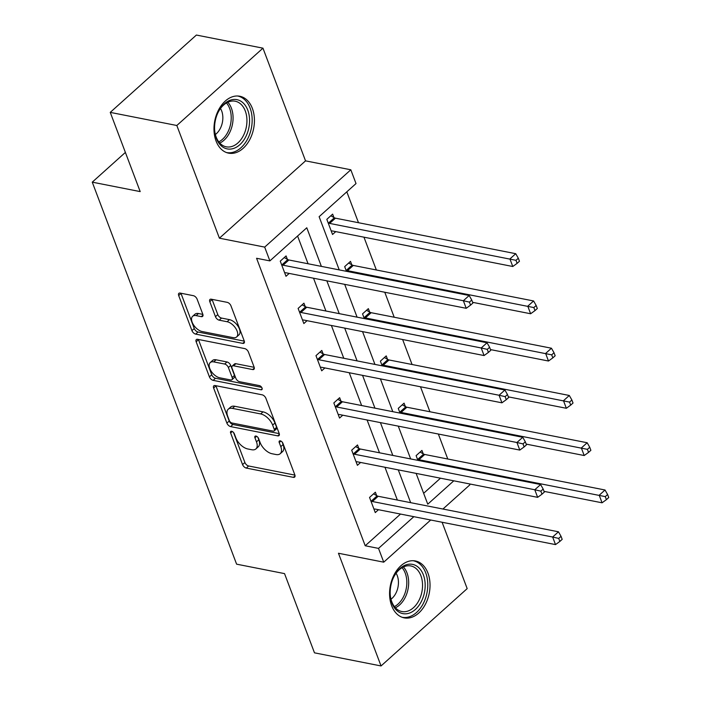 <?xml version="1.0" encoding="UTF-8"?>
<svg xmlns="http://www.w3.org/2000/svg" width="701" height="701" viewBox="0 0 701 701"><rect width="100%" height="100%" fill="white"/><g stroke="black" fill="none" stroke-linecap="round" stroke-linejoin="round"><path stroke-width="1.05" d="M231.672 431.273A2.559 1.376 -131.9 0 0 230.752 431.448A2.559 1.376 -131.9 0 0 230.629 432.99L242.564 464.588A3.645 1.972 -131.9 0 0 246.305 468.075L293.351 477.346A3.645 1.972 -131.9 0 0 294.665 477.083A3.645 1.972 -131.9 0 0 294.841 474.884L282.906 443.295A2.559 1.376 -131.9 0 0 280.286 440.85A2.559 1.376 -131.9 0 0 279.366 441.034A2.559 1.376 -131.9 0 0 279.243 442.568L280.786 446.66A11.68 6.309 -131.9 0 1 280.225 453.696A11.68 6.309 -131.9 0 1 276.019 454.528L272.102 453.757A11.68 6.309 -131.9 0 1 260.141 442.594L258.59 438.502A2.559 1.376 -131.9 0 0 255.979 436.057A2.559 1.376 -131.9 0 0 255.059 436.241A2.559 1.376 -131.9 0 0 254.936 437.783L256.478 441.867A11.68 6.309 -131.9 0 1 255.918 448.912A11.68 6.309 -131.9 0 1 251.712 449.735L247.786 448.964A11.68 6.309 -131.9 0 1 235.834 437.801L234.283 433.709A2.559 1.376 -131.9 0 0 231.672 431.273M252.36 108.401A28.995 19.812 -78.9 0 1 249.714 139.709A28.995 19.812 -78.9 0 1 228.596 153.151A28.995 19.812 -78.9 0 1 216.048 140.997A28.995 19.812 -78.9 0 1 218.694 109.689A28.995 19.812 -78.9 0 1 239.812 96.247A28.995 19.812 -78.9 0 1 252.36 108.401M427.96 573.12A28.995 19.812 -78.9 0 1 425.314 604.428A28.995 19.812 -78.9 0 1 404.197 617.87A28.995 19.812 -78.9 0 1 391.649 605.717A28.995 19.812 -78.9 0 1 394.295 574.408A28.995 19.812 -78.9 0 1 415.413 560.966A28.995 19.812 -78.9 0 1 427.96 573.12M262.963 48.167L176.827 125.497L219.413 238.191L305.54 160.862L262.963 48.167L196.385 35.05L110.25 112.379L140.191 191.601L92.26 182.155L236.605 564.165L284.536 573.611L314.477 652.833L381.046 665.95L467.181 588.621L442.103 522.254M110.25 112.379L176.827 125.497M197.112 299.169A3.645 1.972 -131.9 0 0 193.38 295.682L180.175 293.079A3.645 1.972 -131.9 0 0 178.86 293.333A3.645 1.972 -131.9 0 0 178.685 295.533L191.943 330.627A3.645 1.972 -131.9 0 0 195.684 334.114L242.73 343.385A3.645 1.972 -131.9 0 0 244.044 343.122A3.645 1.972 -131.9 0 0 244.22 340.923L230.962 305.838A3.645 1.972 -131.9 0 0 227.22 302.35L211.281 299.204A3.645 1.972 -131.9 0 0 209.967 299.467A3.645 1.972 -131.9 0 0 209.792 301.667L215.461 316.677A3.645 1.972 -131.9 0 0 219.203 320.173L227.106 321.724A9.761 5.275 -131.9 0 1 235.851 328.559A9.761 5.275 -131.9 0 1 236.631 336.944A9.761 5.275 -131.9 0 1 233.118 337.637L202.142 331.529A9.761 5.275 -131.9 0 1 193.406 324.703A9.761 5.275 -131.9 0 1 192.617 316.317A9.761 5.275 -131.9 0 1 196.131 315.625L201.301 316.642A3.645 1.972 -131.9 0 0 202.615 316.388A3.645 1.972 -131.9 0 0 202.791 314.179L197.112 299.169M430.703 520.002L383.736 562.176L338.46 553.255L381.046 665.95M383.736 562.176L378.522 548.392L413.844 516.681M321.373 266.38L306.784 227.772L269.885 260.895L256.575 258.275L365.212 545.764L378.522 548.392M269.885 260.895L264.68 247.111L350.815 169.782L356.02 183.566L319.121 216.697L339.231 269.894M219.413 238.191L264.68 247.111M215.119 385.559A3.645 1.972 -131.9 0 0 213.805 385.813A3.645 1.972 -131.9 0 0 213.63 388.012L226.887 423.106A3.645 1.972 -131.9 0 0 230.629 426.594L277.675 435.864A3.645 1.972 -131.9 0 0 278.989 435.601A3.645 1.972 -131.9 0 0 279.164 433.402L265.907 398.317A3.645 1.972 -131.9 0 0 262.165 394.829L215.119 385.559M209.415 376.866L196.157 341.773A3.645 1.972 -131.9 0 1 196.333 339.573A3.645 1.972 -131.9 0 1 197.647 339.319L244.693 348.59A3.645 1.972 -131.9 0 1 248.434 352.077L254.112 367.096A3.645 1.972 -131.9 0 1 253.928 369.296A3.645 1.972 -131.9 0 1 252.614 369.55L233.538 365.791A3.645 1.972 -131.9 0 0 232.224 366.053A3.645 1.972 -131.9 0 0 232.049 368.253L235.808 378.207A3.645 1.972 -131.9 0 0 239.549 381.703L259.414 385.611A2.559 1.376 -131.9 0 1 261.701 387.399A2.559 1.376 -131.9 0 1 261.911 389.598A2.559 1.376 -131.9 0 1 260.991 389.774L213.157 380.354A3.645 1.972 -131.9 0 1 209.415 376.866L211.746 374.772L198.488 339.687L196.157 341.773M125.383 152.415L92.26 182.155M346.46 271.322L344.682 266.608L350.5 261.377L351.779 264.768M382.176 365.843L380.398 361.129L386.216 355.898L387.495 359.289M417.892 460.364L416.114 455.641L421.932 450.419L423.211 453.81M423.649 493.302L440.482 478.196M447.781 459.015L438.344 434.033M429.923 411.759L420.486 386.768M412.065 364.502L402.628 339.512M394.207 317.238L384.77 292.247M376.349 269.981L363.959 237.175M358.491 222.716L346.82 191.829M400.034 413.099L398.256 408.385L404.074 403.163L405.353 406.545M364.318 318.578L362.54 313.864L368.358 308.642L369.637 312.033M333.921 217.512L332.642 214.12L326.824 219.343L332.546 234.493L335.744 231.619M469.512 483.909L469.863 484.847L442.927 509.031M305.54 160.862L350.815 169.782M416.122 473.394L427.759 504.185L453.792 480.816M344.69 284.352L357.089 317.159M362.548 331.617L374.947 364.415M380.406 378.873L392.805 411.671M398.264 426.129L410.663 458.936M410.663 502.678L398.273 469.872M392.805 455.413L380.415 422.615M374.947 408.157L362.557 375.359M357.089 360.901L344.699 328.094M339.231 313.636L326.841 280.838M397.353 500.05L384.954 467.252M379.495 452.793L367.096 419.995M361.637 405.537L349.238 372.73M343.779 358.272L331.38 325.474M325.921 311.016L313.522 278.209M308.063 263.751L297.583 236.027M365.212 545.764L400.525 514.061M289.189 273.416L285.99 276.29L280.26 261.149L286.078 255.918L287.366 259.309M307.047 320.681L303.848 323.555L298.118 308.405L303.936 303.183L305.224 306.565M324.905 367.937L321.698 370.811L315.976 355.661L321.794 350.439L323.082 353.83M342.763 415.194L339.556 418.068L333.834 402.926L339.652 397.695L340.94 401.086M360.621 462.458L357.414 465.333L351.692 450.182L357.51 444.96L358.798 448.351M378.479 509.715L375.272 512.589L369.55 497.438L375.368 492.216L376.656 495.607M255.918 448.912L258.24 446.817A11.68 6.309 -131.9 0 0 258.809 439.781L256.478 441.867M257.88 437.319L258.809 439.781M280.225 453.696L282.556 451.61A11.68 6.309 -131.9 0 0 283.116 444.565L280.786 446.66M282.188 442.112L283.116 444.565M233.564 432.526L244.894 462.494A3.645 1.972 -131.9 0 0 248.627 465.981L294.919 475.103M215.882 385.708A3.645 1.972 -131.9 0 0 215.961 385.927L229.218 421.012A3.645 1.972 -131.9 0 0 232.951 424.499L279.243 433.621M229.315 420.556A2.559 1.376 -131.9 0 0 231.926 422.992L273.224 431.133A2.559 1.376 -131.9 0 0 274.144 430.949A2.559 1.376 -131.9 0 0 274.266 429.415L272.645 425.104A11.68 6.309 -131.9 0 0 260.684 413.94L232.452 408.376A11.68 6.309 -131.9 0 0 228.246 409.2A11.68 6.309 -131.9 0 0 227.685 416.245L229.315 420.556M274.144 430.949L276.474 428.863A2.559 1.376 -131.9 0 0 276.597 427.321L274.266 429.415M228.246 409.2L230.576 407.115A11.68 6.309 -131.9 0 1 234.782 406.282L263.006 411.846A11.68 6.309 -131.9 0 1 274.967 423.01L276.597 427.321M254.183 367.315L235.869 363.705A3.645 1.972 -131.9 0 0 234.555 363.959L232.224 366.053M261.675 387.364L215.479 378.26L213.157 380.354M213.735 361.891A9.761 5.275 -131.9 0 0 210.221 362.583A9.761 5.275 -131.9 0 0 211.01 370.969A9.761 5.275 -131.9 0 0 219.746 377.795L230.664 379.951A3.645 1.972 -131.9 0 0 231.978 379.688A3.645 1.972 -131.9 0 0 232.154 377.488L228.386 367.526A3.645 1.972 -131.9 0 0 224.653 364.038L213.735 361.891L216.066 359.797A9.761 5.275 -131.9 0 0 212.552 360.489L210.221 362.583M231.978 379.688L234.3 377.602A3.645 1.972 -131.9 0 0 234.485 375.403L232.154 377.488M216.066 359.797L226.975 361.953A3.645 1.972 -131.9 0 1 230.717 365.44L234.485 375.403M211.746 374.772A3.645 1.972 -131.9 0 0 215.479 378.26M192.617 316.317L194.948 314.223A9.761 5.275 -131.9 0 1 198.462 313.531L202.861 314.399M236.631 336.944L238.962 334.859A9.761 5.275 -131.9 0 0 238.174 326.464A9.761 5.275 -131.9 0 0 229.437 319.638L227.106 321.724M212.044 299.353A3.645 1.972 -131.9 0 0 212.114 299.572L217.792 314.591A3.645 1.972 -131.9 0 0 221.534 318.079L229.437 319.638M180.937 293.228A3.645 1.972 -131.9 0 0 181.016 293.447L194.273 328.532A3.645 1.972 -131.9 0 0 198.006 332.02L244.298 341.142M544.055 491.366L602.063 502.801L599.206 495.23L605.024 489.999L424.745 454.476A3.715 2.007 48.1 0 1 423.667 454.064L420.092 452.066M605.27 496.615L606.418 499.647L608.74 497.552L607.601 494.52L605.27 496.615L418.926 459.707A3.715 2.007 48.1 0 1 417.849 459.286L417.393 459.032M606.418 499.647L602.063 502.801M605.024 489.999L607.601 494.52M370.829 500.829L371.293 501.084A3.715 2.007 -131.9 0 0 372.371 501.504L552.642 537.027L555.507 544.598L375.228 509.075A3.715 2.007 -131.9 0 0 374.316 509.101L373.992 509.198M373.537 493.863L377.112 495.861A3.715 2.007 -131.9 0 0 378.19 496.273L558.469 531.796L552.642 537.027L558.715 538.412L559.854 541.444L562.184 539.349L561.037 536.318L558.715 538.412M561.037 536.318L558.469 531.796M555.507 544.598L559.854 541.444M526.197 444.11L584.205 455.536L581.348 447.965L587.166 442.743L406.887 407.22A3.715 2.007 48.1 0 1 405.809 406.808L402.234 404.81M587.412 449.35L588.56 452.382L590.882 450.296L589.743 447.264L587.412 449.35L401.068 412.442A3.715 2.007 48.1 0 1 399.991 412.03L399.535 411.776M588.56 452.382L584.205 455.536M587.166 442.743L589.743 447.264M508.339 396.854L566.347 408.28L563.49 400.709L569.308 395.478L389.029 359.964A3.715 2.007 48.1 0 1 387.951 359.543L384.376 357.545M569.554 402.094L570.702 405.125L573.024 403.031L571.885 400.008L569.554 402.094L383.21 365.186A3.715 2.007 48.1 0 1 382.133 364.765L381.677 364.511M570.702 405.125L566.347 408.28M569.308 395.478L571.885 400.008M352.971 453.573L353.435 453.827A3.715 2.007 -131.9 0 0 354.513 454.239L534.784 489.762L537.649 497.342L357.37 461.819A3.715 2.007 -131.9 0 0 356.459 461.836L356.134 461.941M355.679 446.607L359.254 448.605A3.715 2.007 -131.9 0 0 360.332 449.017L540.611 484.54L534.784 489.762L540.857 491.156L541.996 494.179L544.327 492.093L543.179 489.061L540.857 491.156M543.179 489.061L540.611 484.54M537.649 497.342L541.996 494.179M335.113 406.308L335.577 406.571A3.715 2.007 -131.9 0 0 336.655 406.983L516.926 442.506L519.792 450.077L339.512 414.554A3.715 2.007 -131.9 0 0 338.601 414.58L338.276 414.685M337.821 399.351L341.396 401.34A3.715 2.007 -131.9 0 0 342.474 401.761L522.753 437.284L516.926 442.506L522.999 443.891L524.138 446.923L526.469 444.828L525.321 441.805L522.999 443.891M525.321 441.805L522.753 437.284M519.792 450.077L524.138 446.923M422.221 599.653A25.096 17.148 -78.9 0 1 403.25 613.69A25.096 17.148 -78.9 0 1 390.22 594.562A25.096 17.148 -78.9 0 1 393.13 578.343A25.096 17.148 -78.9 0 1 393.629 577.23A25.096 17.148 -78.9 0 1 417.778 566.829A25.096 17.148 -78.9 0 1 422.221 599.653M390.203 594.211A23.238 15.878 101.1 0 0 401.848 611.535A23.238 15.878 101.1 0 0 419.811 598.601A23.238 15.878 101.1 0 0 410.839 565.944A23.238 15.878 101.1 0 0 393.489 577.545M396.109 573.216A16.544 11.304 -78.9 0 1 396.494 591.933A16.544 11.304 -78.9 0 1 390.983 599.215M402.102 617.266L402.041 617.257A28.811 19.689 101.1 0 0 402.102 617.266A28.811 19.689 101.1 0 0 424.377 601.23A28.811 19.689 101.1 0 0 413.248 560.73A28.811 19.689 101.1 0 0 413.178 560.721L413.248 560.73M246.621 134.934A25.096 17.148 -78.9 0 1 227.641 148.971A25.096 17.148 -78.9 0 1 214.62 129.843A25.096 17.148 -78.9 0 1 217.52 113.623A25.096 17.148 -78.9 0 1 218.029 112.511A25.096 17.148 -78.9 0 1 242.178 102.109A25.096 17.148 -78.9 0 1 246.621 134.934M214.594 129.492A23.238 15.878 101.1 0 0 226.248 146.816A23.238 15.878 101.1 0 0 244.211 133.882A23.238 15.878 101.1 0 0 235.229 101.224A23.238 15.878 101.1 0 0 217.88 112.826M220.508 108.497A16.544 11.304 -78.9 0 1 220.894 127.214A16.544 11.304 -78.9 0 1 215.382 134.496M226.502 152.546L226.432 152.538A28.811 19.689 101.1 0 0 226.502 152.546A28.811 19.689 101.1 0 0 248.776 136.511A28.811 19.689 101.1 0 0 237.639 96.011A28.811 19.689 101.1 0 0 237.569 96.002M490.481 349.589L548.489 361.024L545.632 353.444L551.45 348.222L371.171 312.699A3.715 2.007 48.1 0 1 370.093 312.287L366.518 310.289M551.696 354.837L552.844 357.86L555.166 355.775L554.027 352.743L551.696 354.837L365.352 317.921A3.715 2.007 48.1 0 1 364.275 317.509L363.819 317.255M552.844 357.86L548.489 361.024M551.45 348.222L554.027 352.743M317.255 359.052L317.719 359.306A3.715 2.007 -131.9 0 0 318.797 359.727L499.077 395.25L501.934 402.821L321.654 367.298A3.715 2.007 -131.9 0 0 320.743 367.324L320.418 367.42M319.963 352.086L323.538 354.084A3.715 2.007 -131.9 0 0 324.616 354.496L504.895 390.019L499.077 395.25L505.141 396.635L506.28 399.666L508.611 397.572L507.463 394.54L505.141 396.635M507.463 394.54L504.895 390.019M501.934 402.821L506.28 399.666M472.623 302.333L530.631 313.759L527.774 306.188L533.592 300.966L353.313 265.442A3.715 2.007 48.1 0 1 352.235 265.022L348.66 263.033M533.838 307.573L534.986 310.604L537.308 308.51L536.169 305.487L533.838 307.573L347.494 270.665A3.715 2.007 48.1 0 1 346.417 270.253L345.961 269.999M534.986 310.604L530.631 313.759M533.592 300.966L536.169 305.487M299.397 311.796L299.862 312.05A3.715 2.007 -131.9 0 0 300.939 312.462L481.219 347.985L484.076 355.556L303.796 320.042A3.715 2.007 -131.9 0 0 302.885 320.059L302.56 320.164M302.105 304.83L305.68 306.828A3.715 2.007 -131.9 0 0 306.758 307.24L487.037 342.763L481.219 347.985L487.283 349.37L488.422 352.401L490.753 350.316L489.605 347.284L487.283 349.37M489.605 347.284L487.037 342.763M484.076 355.556L488.422 352.401M331.266 231.102L331.591 231.006A3.715 2.007 48.1 0 1 332.502 230.98L512.782 266.503L509.916 258.932L515.734 253.701L335.455 218.177A3.715 2.007 48.1 0 1 334.377 217.766L330.802 215.768M515.98 260.316L517.128 263.348L519.459 261.254L518.311 258.222L515.98 260.316L329.636 223.409A3.715 2.007 48.1 0 1 328.559 222.988L328.103 222.734M517.128 263.348L512.782 266.503M515.734 253.701L518.311 258.222M281.539 264.531L282.004 264.785A3.715 2.007 -131.9 0 0 283.081 265.206L463.361 300.729L466.218 308.3L285.938 272.777A3.715 2.007 -131.9 0 0 285.027 272.803L284.702 272.899M284.247 257.565L287.822 259.563A3.715 2.007 -131.9 0 0 288.9 259.983L469.179 295.498L463.361 300.729L469.425 302.113L470.564 305.145L472.895 303.051L471.747 300.028L469.425 302.113M471.747 300.028L469.179 295.498M466.218 308.3L470.564 305.145M232.294 431.492L230.629 432.99M280.908 441.069L279.243 442.568M256.601 436.285L254.936 437.783M295.06 475.804L293.351 477.346M248.627 465.981L246.305 468.075M244.894 462.494L242.564 464.588M279.384 434.322L277.675 435.864M232.951 424.499L230.629 426.594M229.218 421.012L226.887 423.106M215.961 385.927L213.63 388.012M274.967 423.01L272.645 425.104M263.006 411.846L260.684 413.94M234.782 406.282L232.452 408.376M254.332 368.016L252.614 369.55M235.869 363.705L233.538 365.791M262.183 388.704L260.991 389.774M230.717 365.44L228.386 367.526M226.975 361.953L224.653 364.038M203.01 315.108L201.301 316.642M198.462 313.531L196.131 315.625M221.534 318.079L219.203 320.173M217.792 314.591L215.461 316.677M212.114 299.572L209.792 301.667M244.439 341.843L242.73 343.385M198.006 332.02L195.684 334.114M194.273 328.532L191.943 330.627M181.016 293.447L178.685 295.533M424.745 454.476L418.926 459.707M423.667 454.064L417.849 459.286M371.293 501.084L377.112 495.861M372.371 501.504L378.19 496.273M406.887 407.22L401.068 412.442M405.809 406.808L399.991 412.03M389.029 359.964L383.21 365.186M387.951 359.543L382.133 364.765M353.435 453.827L359.254 448.605M354.513 454.239L360.332 449.017M335.577 406.571L341.396 401.34M336.655 406.983L342.474 401.761M403.425 566.96A23.238 15.878 -78.9 0 1 405.94 595.868A23.238 15.878 -78.9 0 1 395.382 607.785M394.4 606.602A22.476 15.361 101.1 0 0 404.179 595.289A22.476 15.361 101.1 0 0 402.067 567.679M227.825 102.241A23.238 15.878 -78.9 0 1 230.34 131.148A23.238 15.878 -78.9 0 1 219.781 143.065M218.791 141.882A22.476 15.361 101.1 0 0 228.579 130.57A22.476 15.361 101.1 0 0 226.467 102.959M371.171 312.699L365.352 317.921M370.093 312.287L364.275 317.509M317.719 359.306L323.538 354.084M318.797 359.727L324.616 354.496M353.313 265.442L347.494 270.665M352.235 265.022L346.417 270.253M299.862 312.05L305.68 306.828M300.939 312.462L306.758 307.24M335.455 218.177L329.636 223.409M334.377 217.766L328.559 222.988M282.004 264.785L287.822 259.563M283.081 265.206L288.9 259.983"/></g></svg>
